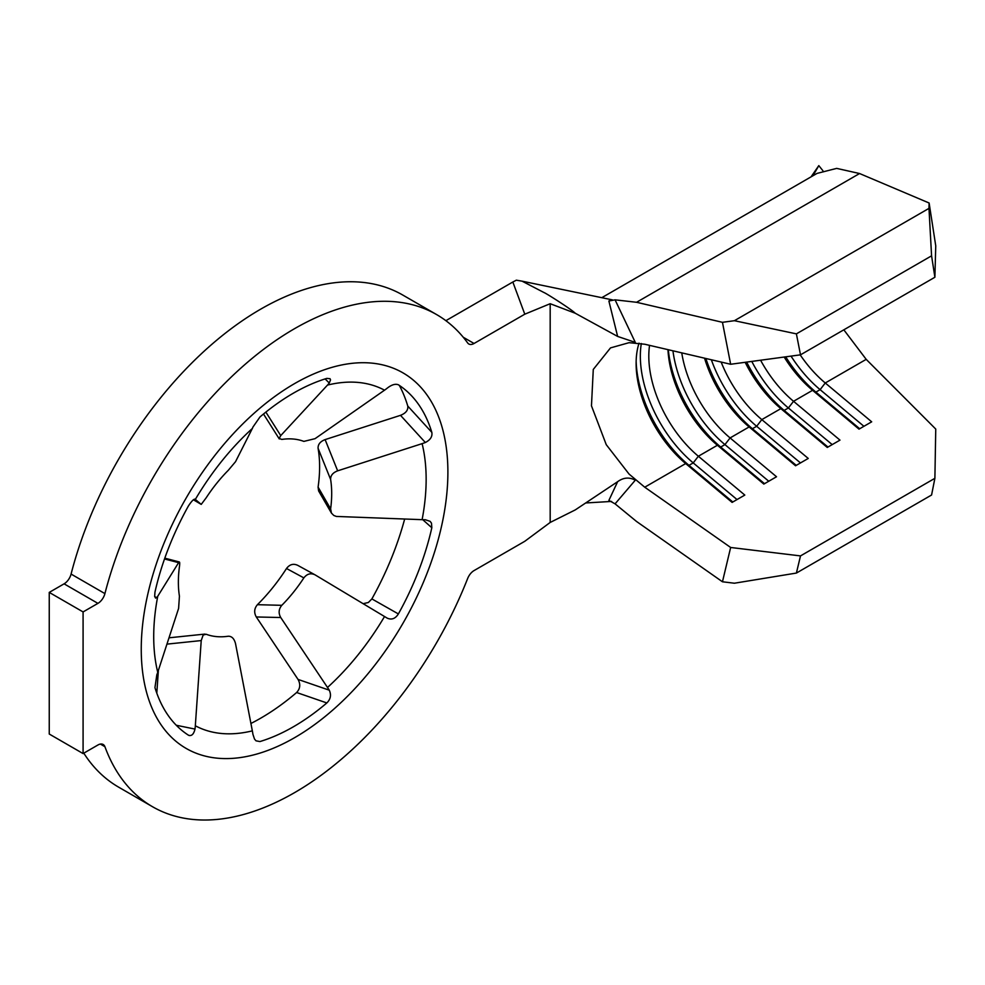 <?xml version="1.0" encoding="UTF-8"?>
<svg xmlns="http://www.w3.org/2000/svg" width="985" height="985" viewBox="0 0 985 985"><rect width="100%" height="100%" fill="white"/><g stroke="black" fill="none" stroke-linecap="round" stroke-linejoin="round"><path stroke-width="1.48" d="M296.633 692.517C300.228 688.626 300.696 684.255 298.036 679.416L329.261 690.177C331.452 694.93 330.64 699.19 326.835 702.945L296.633 692.517A216.835 125.194 -60 0 1 260.729 718.163A216.835 125.194 -60 0 1 250.929 723.47M228.052 636.261L228.261 636.236C231.795 636.175 234.221 638.637 235.526 643.636L252.345 730.858A47.859 34.179 -103.8 0 1 252.911 734.256L254.499 739.058L256.026 740.831L259.942 741.557A204.301 117.954 120 0 0 293.395 726.782A204.301 117.954 120 0 0 326.835 702.945M265.864 412.112L280.737 435.604L327.5 385.086A47.859 34.179 76.2 0 0 329.261 383.03L330.529 379.878L330.037 378.708L326.835 378.388A204.301 117.954 120 0 0 293.395 393.163A204.301 117.954 120 0 0 259.942 417L252.911 427.108A47.859 18.937 47.7 0 1 252.345 428.475L235.526 461.706L228.261 470.337A108.412 62.597 -60 0 0 206.21 497.77L201.223 504.394L193.442 499.801L201.223 504.394L195.325 499.42A192.641 111.219 -60 0 1 252.345 428.475M176.278 725.255L194.993 729.085A47.859 39.068 -61.8 0 0 195.325 725.76L201.223 640.57L166.945 644.128M194.993 729.085C193.713 734.367 191.509 736.398 188.394 735.167L189.379 735.573M154.731 596.713L156.824 597.538A47.859 20.131 10.9 0 0 157.748 596.27L178.605 562.657C179.713 561.105 179.984 562.472 179.43 566.781A108.412 62.597 -60 0 0 179.43 596.171L178.605 608.398L157.748 672.299A47.859 33.49 -13.8 0 1 156.824 674.774L154.953 687.592A204.301 117.954 120 0 0 188.394 735.167M156.824 597.538L155.581 598.104L154.67 596.405L154.953 592.194A204.301 117.954 120 0 1 188.394 506.007C191.509 501.254 193.7 498.976 194.993 499.161L194.993 499.161A47.859 0.69 30.6 0 1 195.325 499.42M83.085 753.574L97.921 745.005A10.466 6.045 -60 0 1 103.154 744.488A10.466 6.045 -60 0 1 104.915 746.692A284.123 164.039 120 0 0 152.503 806.715A284.123 164.039 120 0 0 294.564 792.642A284.123 164.039 120 0 0 467.666 578.478A10.466 6.045 -60 0 1 474.044 570.586L524.783 541.294L550.184 522.444L550.184 303.712L524.783 314.19L474.044 343.482A10.466 6.045 -60 0 1 468.811 343.999A10.466 6.045 -60 0 1 467.666 342.952A284.123 164.039 120 0 0 436.638 314.597A284.123 164.039 120 0 0 104.915 593.61A10.466 6.045 -60 0 1 97.921 603.374L83.085 611.931L83.085 753.574L49.25 734.034L49.25 592.404L64.087 583.834A10.466 6.045 120 0 0 71.08 574.07L104.915 593.61M318.093 448.31C317.884 444.407 320.223 441.514 325.112 439.606L400.501 415.338C405.857 413.208 408.283 410.117 407.778 406.066L431.824 432.353C432.55 436.54 430.396 439.913 425.348 442.511A47.859 33.49 166.2 0 1 422.109 443.644L337.658 470.83C332.819 472.702 330.48 475.583 330.628 479.486L318.093 448.31A132.606 76.559 -60 0 1 318.093 487.107L330.628 508.876L331.44 513.099L333.817 515.475L336.365 516.435L422.109 519.674A47.859 20.131 -169.1 0 0 425.348 519.735L430.149 521.361L431.492 523.183L431.824 527.751L422.762 519.698M331.44 513.099L318.611 490.912L318.093 487.107M330.628 479.486A108.412 62.597 -60 0 1 330.628 508.876M280.737 435.604L279.137 438.46L281.808 439.421A108.412 62.597 -60 0 1 303.86 441.391L315.052 438.67L384.532 390.183A47.859 39.068 118.2 0 0 387.179 388.201C391.587 384.729 395.317 383.584 398.383 384.778A204.301 117.954 120 0 1 413.244 397.644A204.301 117.954 120 0 1 431.824 432.353M164.815 558.163L179.356 561.979L178.605 562.657L164.532 558.963M158.376 670.391L156.8 693.144M228.261 636.236A108.412 62.597 -60 0 1 228.151 636.248A108.412 62.597 -60 0 1 206.21 634.266L203.156 635.017L201.223 640.57M363.108 603.682L368.378 602.5L371.874 598.917L398.383 613.938C395.33 618.728 391.599 620.119 387.179 618.124A47.859 0.69 -149.4 0 0 384.532 616.524L315.052 574.846C310.767 572.802 307.037 573.812 303.86 577.887L286.512 568.493A132.606 76.559 -60 0 1 257.417 604.692L281.808 605.319C278.669 609.099 278.312 613.175 280.737 617.521L256.297 616.967L298.036 679.416M286.512 568.493C289.688 564.356 293.444 563.321 297.778 565.365L315.052 574.846M256.297 616.967C253.847 612.584 254.216 608.496 257.417 604.692M303.86 577.887A108.412 62.597 -60 0 1 281.808 605.319M329.261 690.177A47.859 18.937 -132.3 0 0 327.5 687.468L280.737 617.521M83.799 753.168A284.123 164.039 120 0 0 118.668 787.175L152.503 806.715M436.638 314.597L402.791 295.057A284.123 164.039 120 0 0 71.08 574.07M524.783 314.19L512.84 282.005L445.873 320.679M512.84 282.005L516.349 280.183L522.124 281.181L544.114 292.607C545.21 292.73 570.881 308.908 575.265 313.242L550.184 303.712M371.874 598.917A216.835 125.194 120 0 0 404.663 519.033M407.778 406.066A216.835 125.194 120 0 0 399.344 385.406M812.994 175.736L818.806 165.628L811.049 176.869M822.881 170.688L818.806 165.628M843.825 329.815L866.197 359.353L935.75 429.066L934.888 478.316L800.497 555.909L796.397 573.061L734.404 583.218L722.461 581.778L730.648 547.475L644.744 487.206L629.058 474.068L606.267 444.691L591.468 405.832L593.278 369.437L610.503 347.902L629.058 342.681L644.744 344.233L730.648 364.265L722.461 322.317L636.569 302.284L615.071 299.834L635.288 342.386L617.632 336.427L575.265 313.242M601.786 297.692L817.058 173.397L836.671 168.386L859.573 173.532L929.126 203.008L935.75 245.856L934.888 277.253L800.497 354.834L730.648 364.265M704.546 358.183A89.721 51.799 60 0 0 749.129 426.936L730.094 437.931L776.525 476.752L763.831 484.078L717.4 445.257A89.721 51.799 60 0 1 667.953 349.638M668.31 349.724A95.705 55.258 60 0 0 720.712 447.042L717.4 445.257L698.365 456.24A89.721 51.799 60 0 1 649.558 345.353M644.744 487.206L685.683 463.566L688.983 465.363L693.218 462.913L698.365 456.24L744.808 495.073L732.114 502.399L685.683 463.566A89.721 51.799 60 0 1 636.113 363.465A89.721 51.799 60 0 1 639.043 343.162M764.52 483.684L720.712 447.042L724.935 444.604L730.094 437.931A89.721 51.799 60 0 1 681.755 352.864M866.197 359.353L825.258 382.98A89.721 51.799 60 0 1 800.202 354.883M784.171 357.038A89.721 51.799 60 0 0 812.576 390.306L793.541 401.301A89.721 51.799 60 0 1 760.592 360.227M745.177 362.308A89.721 51.799 60 0 0 780.846 408.627L761.811 419.61A89.721 51.799 60 0 1 721.143 362.049M83.085 611.931L49.25 592.404M550.184 522.444L575.265 509.91L617.632 481.69C623.431 477.466 629.304 476.974 635.288 480.2L615.071 503.852L636.569 521.496L722.461 581.778M617.632 336.427L608.878 301.004L612.51 299.908L522.124 281.181M611.599 501.427L585.693 502.966M615.071 503.852L608.878 500.417L617.632 481.69M608.878 301.004L615.071 299.834M722.461 322.317L734.404 320.704L796.397 333.866L800.497 354.834M934.888 277.253L931.576 255.829L928.978 208.377L734.404 320.704M928.978 208.377L929.126 203.008M931.576 255.829L796.397 333.866M859.696 428.734L815.875 392.104L820.111 389.654L825.258 382.98L871.688 421.814L859.006 429.14L812.576 390.306L815.875 392.104A95.705 55.258 60 0 1 785.71 356.829M827.966 447.055L784.159 410.413L788.382 407.975L793.541 401.301L839.971 440.123L827.277 447.449L780.846 408.627L784.159 410.413A95.705 55.258 60 0 1 746.655 362.111M796.249 465.363L752.429 428.734L756.665 426.283L761.811 419.61L808.242 458.444L795.56 465.77L749.129 426.936L752.429 428.734A95.705 55.258 60 0 1 705.851 358.478M730.648 547.475L800.497 555.909M934.888 478.316L931.576 495.012L796.397 573.061M800.473 462.925L756.665 426.283A95.705 55.258 60 0 1 711.355 359.771M832.202 444.604L788.382 407.975A95.705 55.258 60 0 1 751.777 361.409M863.919 426.296L820.111 389.654A95.705 55.258 60 0 1 791.029 356.114M768.756 481.234L724.935 444.604A95.705 55.258 60 0 1 672.94 350.808M737.026 499.555L693.218 462.913A95.705 55.258 60 0 1 641.309 343.519M732.803 501.993L688.983 465.363A95.705 55.258 60 0 1 636.15 361.076M398.383 613.938A204.301 117.954 120 0 0 431.824 527.751M325.112 439.606L337.658 470.83M294.564 383.608A216.835 125.194 120 0 0 141.249 649.177A216.835 125.194 120 0 0 294.564 737.703A216.835 125.194 120 0 0 447.892 472.135A216.835 125.194 120 0 0 294.564 383.608M252.345 730.858A192.641 111.219 -60 0 1 195.325 725.76M157.748 672.299A192.641 111.219 -60 0 1 157.748 596.27M422.109 443.644A192.641 111.219 -60 0 1 422.109 519.674M327.5 385.086A192.641 111.219 -60 0 1 384.532 390.183M384.532 616.524A192.641 111.219 -60 0 1 327.5 687.468M104.915 746.692L100.371 744.069M463.258 337.252L474.044 343.482M97.921 603.374L64.087 583.834M859.573 173.532L636.569 302.284M329.261 383.03L325.124 378.917M425.348 442.511L400.501 415.338M204.942 634.081L169.001 637.812M279.272 438.928L263.5 414.02"/></g></svg>
